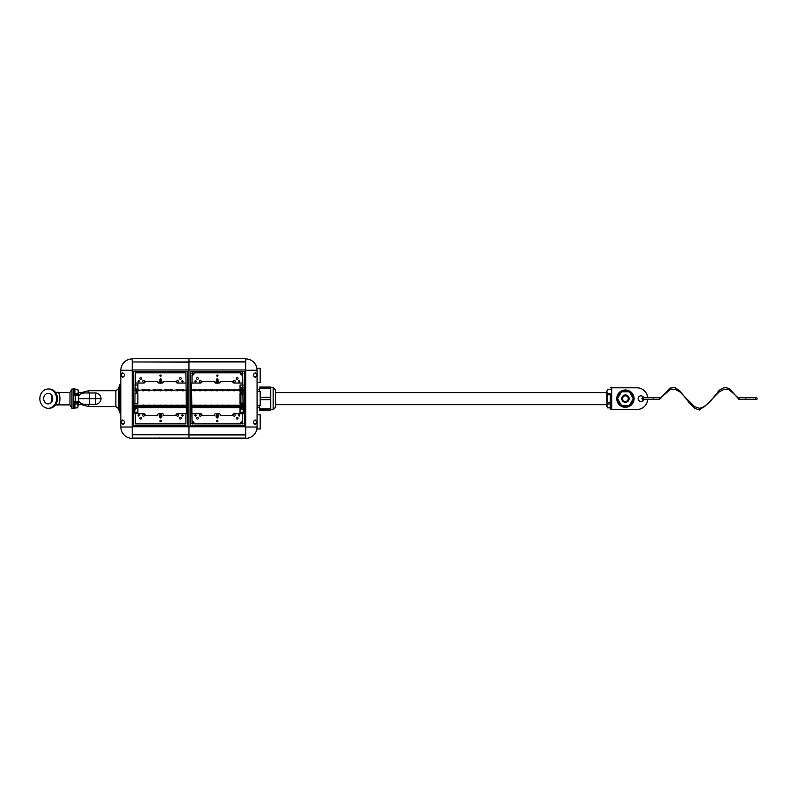 <?xml version="1.0" encoding="UTF-8"?>
<svg xmlns="http://www.w3.org/2000/svg" width="797" height="797" viewBox="0 0 797 797"><rect width="100%" height="100%" fill="white"/><g stroke="black" fill="none" stroke-linecap="round" stroke-linejoin="round"><path stroke-width="1.2" d="M245.715 358.909A11.347 11.347 0 0 1 257.072 370.266L257.072 427.023A11.347 11.347 0 0 1 245.715 438.37L245.715 426.734L132.202 426.734L132.202 358.63L245.715 358.63L245.715 426.734M255.199 372.817C252.838 374.331 252.838 375.845 255.199 377.36C256.724 375.855 256.724 374.341 255.199 372.817M255.199 419.929C252.838 421.434 252.838 422.948 255.199 424.462C256.724 422.958 256.724 421.444 255.199 419.929M240.903 403.68L240.046 403.68L240.046 393.608L240.903 393.608M240.046 413.683L240.046 405.095L240.903 405.095M245.715 427.023L257.072 427.023L257.072 429.005L260.191 429.005L260.191 414.819L257.072 414.819L257.072 409.279M257.062 427.531A11.347 11.347 0 0 1 245.715 438.37A11.347 11.347 0 0 0 257.062 427.531L257.062 427.531M240.903 392.184L240.046 392.184L240.046 385.021L243.165 385.021M78.156 390.4L78.285 391.397L77.797 389.414L74.878 389.454L77.797 389.414L78.285 390.271L78.285 395.521M74.878 407.865L77.797 407.865L74.878 407.825M78.285 401.768L77.797 407.865M74.878 403.959L77.797 403.959L77.967 401.768M74.878 402.515L77.797 402.515M74.878 395.521L74.878 388.567L73.742 388.567L73.742 394.784L77.797 394.774L78.285 391.397M74.878 393.329L77.797 393.329M78.285 405.892L77.797 403.959M77.967 395.521L77.797 394.774M607.025 406.888L606.886 391.397L607.384 389.454L610.293 389.454L607.384 389.414L606.886 391.397L607.384 389.414M606.886 391.397L607.384 393.329L610.293 393.329L610.293 394.774L607.384 394.774L606.886 405.892M607.384 393.329L607.384 394.774M607.384 402.515L610.293 402.515L610.293 403.959L607.384 403.959M610.293 393.329L610.293 409.499L636.893 409.499A10.859 10.859 0 0 0 647.722 399.496M610.293 402.515L610.293 394.774M610.293 409.499L610.293 403.959M610.293 407.825L607.384 407.825M275.523 390.022L275.523 407.267L273.142 409.648L273.142 387.641L275.523 390.022M270.761 387.073L259.633 387.073L270.761 387.073L270.761 410.216L259.633 410.216L259.633 405.733M259.633 387.073L259.633 391.546M49.105 388.996L48.209 388.996A9.644 8.359 90 0 1 56.557 398.639A9.644 8.359 90 0 1 48.209 408.293L49.105 408.293L48.209 408.293A9.644 8.359 90 0 1 39.85 398.639A9.644 8.359 90 0 1 48.209 388.996L49.105 388.996A9.644 8.359 90 0 1 57.454 398.639A9.644 8.359 90 0 1 49.105 408.293M55.471 404.886L56.717 404.886C61 407.108 61 390.181 56.717 392.403C61 390.181 61 407.108 56.717 404.886L55.471 404.886M55.471 392.403L56.717 392.403L55.471 392.403M51.855 401.778L51.855 395.511L51.855 401.778M48.209 393.389A5.25 4.543 -90 0 0 43.656 398.639A5.25 4.543 -90 0 0 48.209 403.89A5.25 4.543 -90 0 0 52.751 398.639A5.25 4.543 -90 0 0 48.209 393.389M73.742 408.293L71.959 408.293L71.959 388.996L73.742 388.996M71.959 408.293L69.987 404.886L69.987 392.403L71.959 388.996M69.987 404.886L56.717 404.886M69.987 392.403L56.717 392.403M73.742 394.784L73.742 401.768L73.742 395.521L75.227 395.521L75.227 401.768L73.742 401.768L73.742 408.712L74.878 408.712L74.878 402.495L73.742 402.495M633.067 398.281A7.661 7.661 0 0 0 629.56 392.194M628.933 391.835A7.661 7.661 0 0 0 621.909 391.835M621.271 392.194A7.661 7.661 0 0 0 617.765 398.281M617.765 399.008A7.661 7.661 0 0 0 621.271 405.085M621.909 405.454A7.661 7.661 0 0 0 628.933 405.454M629.56 405.085A7.661 7.661 0 0 0 633.067 399.008M643.647 399.496A2.839 2.839 0 0 1 638.108 398.639A2.839 2.839 0 0 1 643.647 397.793M634.073 398.639A8.657 8.657 0 0 1 625.416 407.297A8.657 8.657 0 0 1 616.758 398.639A8.657 8.657 0 0 1 625.416 389.982A8.657 8.657 0 0 1 634.073 398.639M610.293 387.79L636.893 387.79A10.859 10.859 0 0 1 647.722 397.793M74.878 401.768L74.878 402.495M81.105 393.728L83.934 392.971A5.649 5.649 172.9 0 0 81.105 393.728L79.212 395.521L75.227 395.521M75.227 401.768L79.212 401.768L81.105 403.561A5.649 5.649 0 0 0 83.934 404.318L81.105 403.561M192.027 383.038L191.519 383.038L192.027 421.663A1.704 1.704 0 0 1 193.97 423.894L240.704 423.894A1.704 1.704 0 0 1 242.657 421.663L242.657 413.683L243.165 413.683L242.657 375.058A1.704 1.704 0 0 1 240.704 372.817L193.97 372.817A1.704 1.704 0 0 1 192.027 375.058L192.027 383.038L200.366 383.038A1.644 1.644 0 0 0 202.02 381.384L214.503 381.335L214.503 381.902A1.136 1.136 0 0 0 215.638 383.038L216.645 383.038M192.366 422.709A0.628 0.628 0 0 1 192.994 423.327A0.628 0.628 0 0 1 192.366 423.954A0.628 0.628 0 0 1 191.738 423.327A0.628 0.628 0 0 1 192.366 422.709M242.308 422.709A0.628 0.628 0 0 1 242.936 423.327A0.628 0.628 0 0 1 242.308 423.954A0.628 0.628 0 0 1 241.69 423.327A0.628 0.628 0 0 1 242.308 422.709M197.477 417.369A0.847 0.847 0 0 1 198.323 418.226A0.847 0.847 0 0 1 197.477 419.073A0.847 0.847 0 0 1 196.62 418.226A0.847 0.847 0 0 1 197.477 417.369M200.316 414.53A0.847 0.847 0 0 1 201.163 415.386A0.847 0.847 0 0 1 200.316 416.233A0.847 0.847 0 0 1 199.459 415.386A0.847 0.847 0 0 1 200.316 414.53M195.484 414.759A0.628 0.628 0 0 1 196.112 415.386A0.628 0.628 0 0 1 195.484 416.014A0.628 0.628 0 0 1 194.867 415.386A0.628 0.628 0 0 1 195.484 414.759M217.342 420.437A0.628 0.628 0 0 1 217.96 421.065A0.628 0.628 0 0 1 217.342 421.683A0.628 0.628 0 0 1 216.714 421.065A0.628 0.628 0 0 1 217.342 420.437M217.92 417.15A0.628 0.628 0 0 1 217.342 417.997A0.628 0.628 0 0 1 217.003 416.851M234.368 414.53A0.847 0.847 0 0 1 235.215 415.386A0.847 0.847 0 0 1 234.368 416.233A0.847 0.847 0 0 1 233.511 415.386A0.847 0.847 0 0 1 234.368 414.53M237.207 417.369A0.847 0.847 0 0 1 238.054 418.226A0.847 0.847 0 0 1 237.207 419.073A0.847 0.847 0 0 1 236.35 418.226A0.847 0.847 0 0 1 237.207 417.369M239.19 414.759A0.628 0.628 0 0 1 239.817 415.386A0.628 0.628 0 0 1 239.19 416.014A0.628 0.628 0 0 1 238.562 415.386A0.628 0.628 0 0 1 239.19 414.759M192.366 372.757A0.628 0.628 0 0 0 191.738 373.385A0.628 0.628 0 0 0 192.366 374.012A0.628 0.628 0 0 0 192.994 373.385A0.628 0.628 0 0 0 192.366 372.757M242.308 372.757A0.628 0.628 0 0 0 241.69 373.385A0.628 0.628 0 0 0 242.308 374.012A0.628 0.628 0 0 0 242.936 373.385A0.628 0.628 0 0 0 242.308 372.757M197.477 377.639A0.847 0.847 0 0 0 196.62 378.495A0.847 0.847 0 0 0 197.477 379.342A0.847 0.847 0 0 0 198.323 378.495A0.847 0.847 0 0 0 197.477 377.639M200.316 380.478A0.847 0.847 0 0 0 199.459 381.335A0.847 0.847 0 0 0 200.316 382.181A0.847 0.847 0 0 0 201.163 381.335A0.847 0.847 0 0 0 200.316 380.478M195.484 380.707A0.628 0.628 0 0 0 194.867 381.335A0.628 0.628 0 0 0 195.484 381.952A0.628 0.628 0 0 0 196.112 381.335A0.628 0.628 0 0 0 195.484 380.707M217.342 375.028A0.628 0.628 0 0 0 216.714 375.656A0.628 0.628 0 0 0 217.342 376.284A0.628 0.628 0 0 0 217.96 375.656A0.628 0.628 0 0 0 217.342 375.028M217.342 378.724A0.628 0.628 0 0 0 216.714 379.342A0.628 0.628 0 0 0 217.342 379.97A0.628 0.628 0 0 0 217.96 379.342A0.628 0.628 0 0 0 217.342 378.724M234.368 380.478A0.847 0.847 0 0 0 233.511 381.335A0.847 0.847 0 0 0 234.368 382.181A0.847 0.847 0 0 0 235.215 381.335A0.847 0.847 0 0 0 234.368 380.478M237.207 377.639A0.847 0.847 0 0 0 236.35 378.495A0.847 0.847 0 0 0 237.207 379.342A0.847 0.847 0 0 0 238.054 378.495A0.847 0.847 0 0 0 237.207 377.639M239.19 380.707A0.628 0.628 0 0 0 238.562 381.335A0.628 0.628 0 0 0 239.19 381.952A0.628 0.628 0 0 0 239.817 381.335A0.628 0.628 0 0 0 239.19 380.707M218.039 383.038L219.045 383.038A1.136 1.136 0 0 0 220.181 381.902L220.181 381.335L232.664 381.384A1.644 1.644 0 0 0 234.308 383.038L242.657 383.038M245.715 361.958L188.959 361.958L188.959 438.091L132.202 438.091L132.202 434.763L245.715 434.763M244.36 425.379L244.36 371.342L190.324 371.342L190.324 425.379L244.36 425.379M192.027 413.683L200.366 413.683A1.644 1.644 0 0 1 202.02 415.327L214.503 415.386L214.503 414.819A1.136 1.136 0 0 1 215.638 413.683L219.045 413.683A1.136 1.136 0 0 1 220.181 414.819L220.181 415.386L232.664 415.327A1.644 1.644 0 0 1 234.308 413.683L242.657 413.683M245.715 434.963L188.959 434.963L188.959 438.091L245.715 438.091M245.715 361.758L188.959 361.758L188.959 358.63L188.959 361.958L132.202 361.958L188.959 362.157L188.959 434.564L132.202 434.564L132.202 426.734M140.72 417.369A0.847 0.847 0 0 1 141.567 418.226A0.847 0.847 0 0 1 140.72 419.073A0.847 0.847 0 0 1 139.864 418.226A0.847 0.847 0 0 1 140.72 417.369M143.56 414.53A0.847 0.847 0 0 1 144.406 415.386A0.847 0.847 0 0 1 143.56 416.233A0.847 0.847 0 0 1 142.703 415.386A0.847 0.847 0 0 1 143.56 414.53M138.728 414.759A0.628 0.628 0 0 1 139.355 415.386A0.628 0.628 0 0 1 138.728 416.014A0.628 0.628 0 0 1 138.11 415.386A0.628 0.628 0 0 1 138.728 414.759M160.586 420.437A0.628 0.628 0 0 1 161.203 421.065A0.628 0.628 0 0 1 160.586 421.683A0.628 0.628 0 0 1 159.958 421.065A0.628 0.628 0 0 1 160.586 420.437M161.163 417.15A0.628 0.628 0 0 1 160.586 417.997A0.628 0.628 0 0 1 159.998 417.15M177.611 414.53A0.847 0.847 0 0 1 178.458 415.386A0.847 0.847 0 0 1 177.611 416.233A0.847 0.847 0 0 1 176.755 415.386A0.847 0.847 0 0 1 177.611 414.53M180.451 417.369A0.847 0.847 0 0 1 181.298 418.226A0.847 0.847 0 0 1 180.451 419.073A0.847 0.847 0 0 1 179.594 418.226A0.847 0.847 0 0 1 180.451 417.369M182.433 414.759A0.628 0.628 0 0 1 183.061 415.386A0.628 0.628 0 0 1 182.433 416.014A0.628 0.628 0 0 1 181.806 415.386A0.628 0.628 0 0 1 182.433 414.759M140.72 377.639A0.847 0.847 0 0 0 139.864 378.495A0.847 0.847 0 0 0 140.72 379.342A0.847 0.847 0 0 0 141.567 378.495A0.847 0.847 0 0 0 140.72 377.639M143.56 380.478A0.847 0.847 0 0 0 142.703 381.335A0.847 0.847 0 0 0 143.56 382.181A0.847 0.847 0 0 0 144.406 381.335A0.847 0.847 0 0 0 143.56 380.478M138.728 380.707A0.628 0.628 0 0 0 138.11 381.335A0.628 0.628 0 0 0 138.728 381.952A0.628 0.628 0 0 0 139.355 381.335A0.628 0.628 0 0 0 138.728 380.707M160.586 375.028A0.628 0.628 0 0 0 159.958 375.656A0.628 0.628 0 0 0 160.586 376.284A0.628 0.628 0 0 0 161.203 375.656A0.628 0.628 0 0 0 160.586 375.028M160.586 378.724A0.628 0.628 0 0 0 159.958 379.342A0.628 0.628 0 0 0 160.586 379.97A0.628 0.628 0 0 0 161.203 379.342A0.628 0.628 0 0 0 160.586 378.724M177.611 380.478A0.847 0.847 0 0 0 176.755 381.335A0.847 0.847 0 0 0 177.611 382.181A0.847 0.847 0 0 0 178.458 381.335A0.847 0.847 0 0 0 177.611 380.478M180.451 377.639A0.847 0.847 0 0 0 179.594 378.495A0.847 0.847 0 0 0 180.451 379.342A0.847 0.847 0 0 0 181.298 378.495A0.847 0.847 0 0 0 180.451 377.639M182.433 380.707A0.628 0.628 0 0 0 181.806 381.335A0.628 0.628 0 0 0 182.433 381.952A0.628 0.628 0 0 0 183.061 381.335A0.628 0.628 0 0 0 182.433 380.707M187.604 425.379L187.604 371.342L133.567 371.342L133.567 425.379L187.604 425.379M185.9 413.683L186.408 413.683L185.9 372.817L135.271 372.817L134.763 413.683L143.609 413.683A1.644 1.644 0 0 1 145.263 415.327L157.746 415.386L157.746 414.819A1.136 1.136 0 0 1 158.882 413.683L162.289 413.683A1.136 1.136 0 0 1 163.425 414.819L163.425 415.386L175.908 415.327A1.644 1.644 0 0 1 177.552 413.683L185.9 413.683L185.9 423.894L135.271 423.894L135.271 413.683M161.283 383.038L162.289 383.038A1.136 1.136 0 0 0 163.425 381.902L163.425 381.335L175.908 381.384A1.644 1.644 0 0 0 177.552 383.038L185.9 383.038M135.271 383.038L143.609 383.038A1.644 1.644 0 0 0 145.263 381.384L157.746 381.335L157.746 381.902A1.136 1.136 0 0 0 158.882 383.038L159.888 383.038M88.756 392.971L88.756 390.699L115.864 390.699L118.614 388.597L119.719 384.453L119.719 412.826L120.855 412.826L120.855 427.023A11.347 11.347 0 0 0 132.202 438.37L132.202 434.763M122.728 424.462C125.089 422.958 125.089 421.444 122.728 419.929C121.204 421.434 121.204 422.948 122.728 424.462M122.728 377.36C125.089 375.845 125.089 374.331 122.728 372.817C121.204 374.321 121.204 375.835 122.728 377.36M134.763 393.957L134.763 393.957A1.554 1.554 0 0 0 135.749 393.608L137.881 393.608L137.881 403.68L135.749 403.68A1.554 1.554 0 0 0 134.763 403.322L134.763 403.322M137.881 383.038L137.881 392.184L136.317 392.184L136.317 389.554A1.554 1.554 0 0 0 134.763 388L134.763 388M132.202 427.023L120.855 427.023L120.855 370.266L120.855 384.453L119.719 384.453M132.202 370.266L120.855 370.266A11.347 11.347 0 0 1 132.202 358.909M134.763 409.279L134.763 409.279A1.554 1.554 0 0 0 136.317 407.725L136.317 405.095L137.881 405.095L137.881 413.683M243.165 406.679A0.707 0.707 0 0 0 242.457 407.387A0.707 0.707 0 0 0 243.165 408.094M243.165 389.315A0.707 0.707 0 0 0 242.457 390.022A0.707 0.707 0 0 0 243.165 390.729M243.025 404.487A0.538 0.538 0 0 1 243.135 404.468L242.388 404.856L243.205 405.543M241.939 404.139A1.504 1.504 0 0 0 243.165 406.51A1.504 1.504 0 0 1 241.939 404.139A1.504 1.504 0 0 1 243.165 403.501M243.165 404.547L242.696 405.085A0.498 0.498 0 0 0 242.677 405.105M242.567 405.394L243.165 405.474M243.205 391.865L242.388 392.552L243.135 392.941A0.538 0.538 0 0 1 243.015 392.921M242.308 391.168A1.504 1.504 0 0 0 243.165 393.907A1.504 1.504 0 0 1 242.308 391.168A1.504 1.504 0 0 1 243.165 390.899M243.165 391.935L242.477 392.562L243.085 392.881A0.498 0.498 0 0 0 243.095 392.901M243.165 387.92L240.903 387.92L240.903 409.489L243.165 409.489M241.67 387.92L241.67 394.366L243.165 394.366M243.165 403.043L241.67 403.043L241.67 409.489M242.995 406.5A0.907 0.907 0 0 0 243.165 408.293M243.165 389.115A0.907 0.907 0 0 0 242.995 390.909M88.756 404.318L88.756 406.59L115.864 406.59L118.614 408.692L119.719 412.826M88.756 406.59L82.758 405.025L82.758 404.318M83.994 404.318L95.311 404.318M78.285 398.669L100.99 398.669A5.649 5.649 0 0 1 95.341 404.318L83.934 404.318A5.649 5.649 0 0 1 78.285 398.669L78.285 398.61A5.649 5.649 0 0 1 83.934 392.971L83.994 392.971M82.758 392.971L82.758 392.254L88.756 390.699M83.934 392.971L95.341 392.971A5.649 5.649 0 0 1 100.99 398.61L78.285 398.61M260.191 391.546L260.191 405.733L257.072 405.733L257.072 391.546L260.191 391.546M245.715 370.266L257.072 370.266L257.072 368.274L260.191 368.274L260.191 382.47L257.072 382.47M757.15 398.639A0.847 0.847 0 0 1 756.303 399.496A0.847 0.847 0 0 1 755.446 398.639A0.847 0.847 0 0 1 756.303 397.793A0.847 0.847 0 0 1 757.15 398.639M738.281 398.63A0.847 0.847 0 0 0 738.281 398.639L738.281 398.639A0.847 0.847 0 0 1 738.281 398.59L738.281 398.639A0.847 0.847 0 0 0 739.128 399.496L739.128 397.793L756.303 397.793L745.803 397.793M653.281 398.639L653.281 397.793L659.946 397.793A0.847 0.847 0 0 1 660.803 398.59L659.996 398.639L660.803 398.63L659.946 398.739L669.849 388.139L674.8 387.531L679.741 390.739L689.644 403.242L694.586 408.263L699.537 409.987L709.43 402.515L719.322 390.191L724.274 387.402L729.215 388.458L739.128 399.466M659.946 398.639L659.946 398.739C658.95 399.666 658.95 399.626 659.946 398.639L669.849 389.743L674.8 389.175L679.751 391.795L694.595 406.659L699.537 408.293L704.488 406.669L719.332 391.805L724.284 389.175L729.235 389.743L739.128 398.689L738.351 398.639M241.73 423.556L242.696 423.825L242.696 423.048M161.881 438.37L159.251 438.37L159.709 437.922M161.751 415.317A1.335 1.335 0 0 0 159.29 416.273L161.751 415.317M159.41 416.592L161.881 415.635A1.335 1.335 0 0 1 159.41 416.592M161.881 381.594A1.335 1.335 0 0 0 159.251 381.863L161.881 381.594M159.28 382.201L161.921 381.932A1.335 1.335 0 0 1 159.28 382.201M217.88 414.729A1.335 1.335 0 0 0 216.515 417L217.88 414.729M216.804 417.17L218.169 414.908A1.335 1.335 0 0 1 216.804 417.17M218.378 438.37L216.007 438.37M216.306 381.056A1.335 1.335 0 0 0 218.129 382.978L216.306 381.056M218.378 382.739L216.555 380.827A1.335 1.335 0 0 1 218.378 382.739M186.408 405.235L183.529 405.235A0.847 0.847 0 0 0 182.473 405.235L177.851 405.235A0.847 0.847 0 0 0 176.804 405.235L172.182 405.235A0.847 0.847 0 0 0 171.126 405.235L166.503 405.235A0.847 0.847 0 0 0 165.447 405.235L160.825 405.235A0.847 0.847 0 0 0 159.769 405.235L155.156 405.235A0.847 0.847 0 0 0 154.1 405.235L149.477 405.235A0.847 0.847 0 0 0 148.421 405.235L143.799 405.235A0.847 0.847 0 0 0 142.743 405.235L138.12 405.235L137.881 405.803M143.799 405.803L143.799 406.37L143.799 405.235L143.799 405.803L142.743 405.803L142.743 405.235L142.743 406.37L186.408 406.37M149.477 405.803L149.477 406.37L149.477 405.235L149.477 405.803L148.421 405.803L148.421 405.235L148.421 405.803M155.156 405.803L155.156 406.37L155.156 405.235L155.156 405.803L154.1 405.803L154.1 405.235L154.1 405.803M160.825 405.803L160.825 406.37L160.825 405.235L160.825 405.803L159.769 405.803L159.769 405.235L159.769 405.803M166.503 405.803L166.503 406.37L166.503 405.235L166.503 405.803L165.447 405.803L165.447 405.235L165.447 405.803M172.182 405.803L172.182 406.37L172.182 405.235L172.182 405.803L171.126 405.803L171.126 405.235L171.126 405.803M177.851 405.803L177.851 406.37L177.851 405.235L177.851 405.803L176.804 405.803L176.804 405.235L176.804 405.803M183.529 405.803L183.529 406.37L183.529 405.235L183.529 405.803L182.473 405.803L182.473 405.235L182.473 405.803M193.83 405.803L193.83 406.37L193.83 405.235L193.83 405.803L194.876 405.803L194.876 405.235A0.847 0.847 0 0 0 193.83 405.235L193.83 406.37L191.519 406.37M199.499 405.803L199.499 406.37L199.499 405.235L199.499 405.803L200.555 405.803L200.555 405.235A0.847 0.847 0 0 0 199.499 405.235L199.499 406.37L194.876 406.37L194.876 405.803M205.178 405.803L205.178 406.37L205.178 405.235L205.178 405.803L206.234 405.803L206.234 405.235A0.847 0.847 0 0 0 205.178 405.235L205.178 406.37L200.555 406.37L200.555 405.803M210.856 405.803L210.856 406.37L210.856 405.235L210.856 405.803L211.912 405.803L211.912 405.235A0.847 0.847 0 0 0 210.856 405.235L210.856 406.37L206.234 406.37L206.234 405.803M216.525 405.803L216.525 406.37L216.525 405.235L216.525 405.803L217.581 405.803L217.581 405.235A0.847 0.847 0 0 0 216.525 405.235L216.525 406.37L211.912 406.37L211.912 405.803M222.204 405.803L222.204 406.37L222.204 405.235L222.204 405.803L223.26 405.803L223.26 405.235A0.847 0.847 0 0 0 222.204 405.235L222.204 406.37L217.581 406.37L217.581 405.803M227.882 405.803L227.882 406.37L227.882 405.235L227.882 405.803L228.938 405.803L228.938 405.235A0.847 0.847 0 0 0 227.882 405.235L227.882 406.37L223.26 406.37L223.26 405.803M233.561 405.803L233.561 406.37L233.561 405.235L233.561 405.803L234.607 405.803L234.607 405.235A0.847 0.847 0 0 0 233.561 405.235L233.561 406.37L228.938 406.37L228.938 405.803M240.046 405.105A0.847 0.847 0 0 0 239.23 405.235L240.046 405.803M194.876 406.37L194.876 405.235L194.876 406.37L193.83 406.37M200.555 406.37L200.555 405.235L200.555 406.37L199.499 406.37M206.234 406.37L206.234 405.235L206.234 406.37L205.178 406.37M211.912 406.37L211.912 405.235L211.912 406.37L210.856 406.37M217.581 406.37L217.581 405.235L217.581 406.37L216.525 406.37M223.26 406.37L223.26 405.235L223.26 406.37L222.204 406.37M228.938 406.37L228.938 405.235L228.938 406.37L227.882 406.37M239.23 405.803L239.23 406.37L234.607 406.37L234.607 405.803M234.607 406.37L234.607 405.235L234.607 406.37L233.561 406.37M240.046 406.37L239.23 406.37L239.23 405.235L239.23 406.37M142.743 405.803L142.743 406.37L137.881 406.37M136.317 406.37L134.763 406.37M138.12 405.803L138.12 405.235A0.847 0.847 0 0 0 137.881 405.105M148.162 389.544L148.162 390.351A0.847 0.847 0 0 0 149.736 390.351L149.736 389.942A0.847 0.598 180 0 0 148.162 389.942L144.058 389.942A0.847 0.598 180 0 0 142.494 389.942L142.494 390.351A0.847 0.847 0 0 0 144.058 390.351L144.058 389.544M159.52 389.544L159.52 390.351A0.847 0.847 0 0 0 161.084 390.351L161.084 389.942A0.847 0.598 180 0 0 159.52 389.942L155.405 389.942A0.847 0.598 180 0 0 153.841 389.942L153.841 390.351A0.847 0.847 0 0 0 155.405 390.351L155.405 389.544M170.867 389.544L170.867 390.351A0.847 0.847 0 0 0 172.431 390.351L172.431 389.942A0.847 0.598 180 0 0 170.867 389.942L166.762 389.942A0.847 0.598 180 0 0 165.188 389.942L165.188 390.351A0.847 0.847 0 0 0 166.762 390.351L166.762 389.544M182.224 389.544L182.224 390.351A0.847 0.847 0 0 0 183.788 390.351L183.788 389.942A0.847 0.598 180 0 0 182.224 389.942L178.11 389.942A0.847 0.598 180 0 0 176.545 389.942L176.545 390.351A0.847 0.847 0 0 0 178.11 390.351L178.11 389.544M191.519 389.942L193.571 389.942A0.847 0.598 0 0 1 195.135 389.942L199.25 389.942A0.847 0.598 0 0 1 200.814 389.942L204.919 389.942A0.847 0.598 0 0 1 206.493 389.942L210.597 389.942A0.847 0.598 0 0 1 212.161 389.942L216.276 389.942A0.847 0.598 0 0 1 217.84 389.942L221.945 389.942A0.847 0.598 0 0 1 223.519 389.942L227.623 389.942A0.847 0.598 0 0 1 229.187 389.942L233.302 389.942A0.847 0.598 0 0 1 234.866 389.942L238.98 389.942A0.847 0.598 0 0 1 240.046 389.613M137.881 390.819A0.847 0.847 0 0 0 138.379 390.351L138.379 389.942A0.847 0.598 180 0 0 137.881 389.613M238.98 389.544L238.98 390.351L234.866 390.351L234.866 389.544M233.302 389.544L233.302 390.351L229.187 390.351L229.187 389.544M227.623 389.544L227.623 390.351L223.519 390.351L223.519 389.544M221.945 389.544L221.945 390.351L217.84 390.351L217.84 389.544M216.276 389.544L216.276 390.351L212.161 390.351L212.161 389.544M210.597 389.544L210.597 390.351L206.493 390.351L206.493 389.544M204.919 389.544L204.919 390.351L200.814 390.351L200.814 389.544M199.25 389.544L199.25 390.351L195.135 390.351L195.135 389.544M193.571 389.544L193.571 390.351L191.519 390.351M186.408 390.351L183.788 390.351L186.408 389.942M183.788 390.351L183.788 389.544M176.545 389.942L172.431 390.351L176.545 389.942M176.545 389.544L176.545 390.351M172.431 390.351L172.431 389.544M165.188 389.942L161.084 390.351L165.188 389.942M165.188 389.544L165.188 390.351M161.084 390.351L161.084 389.544M153.841 389.942L149.736 390.351L153.841 389.942M153.841 389.544L153.841 390.351M149.736 390.351L149.736 389.544M142.494 389.942L138.379 390.351L142.494 389.942M142.494 389.544L142.494 390.351M138.379 390.351L138.379 389.544M240.046 390.819A0.847 0.847 0 0 1 238.98 390.351M234.866 390.351A0.847 0.847 0 0 1 233.302 390.351M229.187 390.351A0.847 0.847 0 0 1 227.623 390.351M223.519 390.351A0.847 0.847 0 0 1 221.945 390.351M217.84 390.351A0.847 0.847 0 0 1 216.276 390.351M212.161 390.351A0.847 0.847 0 0 1 210.597 390.351M206.493 390.351A0.847 0.847 0 0 1 204.919 390.351M200.814 390.351A0.847 0.847 0 0 1 199.25 390.351M195.135 390.351A0.847 0.847 0 0 1 193.571 390.351M137.871 405.095A0.847 0.847 0 0 0 137.323 405.095M142.743 406.37L142.743 405.235M138.12 405.235L138.12 406.37M148.421 406.37L148.421 405.235M143.799 405.235L143.799 406.37M154.1 406.37L154.1 405.235M149.477 405.235L149.477 406.37M159.769 406.37L159.769 405.235M155.156 405.235L155.156 406.37M165.447 406.37L165.447 405.235M160.825 405.235L160.825 406.37M171.126 406.37L171.126 405.235M166.503 405.235L166.503 406.37M176.804 406.37L176.804 405.235M172.182 405.235L172.182 406.37M182.473 406.37L182.473 405.235M177.851 405.235L177.851 406.37M183.529 405.235L183.529 406.37M628.255 398.639A2.839 2.839 0 0 0 625.416 395.8A2.839 2.839 0 0 0 622.577 398.639A2.839 2.839 0 0 0 625.416 401.479A2.839 2.839 0 0 0 628.255 398.639M621.73 398.639A3.686 3.686 0 0 0 625.416 402.336A3.686 3.686 0 0 0 629.112 398.639A3.686 3.686 0 0 0 625.416 394.953A3.686 3.686 0 0 0 621.73 398.639M617.555 398.639L621.491 405.454L629.351 405.454L633.286 398.639L629.351 391.835L621.491 391.835L617.555 398.639M240.046 412.268L243.165 412.268M270.761 399.715L260.191 399.715M270.761 388.249L259.633 388.249M270.761 397.334L260.191 397.334M270.761 408.901L259.633 408.901M270.761 410.116L259.633 410.116M617.476 395.212L617.476 402.077M611.767 387.79L611.767 409.499M245.715 369.977L132.202 369.977M137.881 385.021L134.763 385.021M137.881 412.268L134.763 412.268M243.165 403.521A1.474 1.474 0 0 0 241.86 405.683A1.474 1.474 0 0 0 243.165 406.48M243.165 390.928A1.474 1.474 0 0 0 241.76 392.841A1.474 1.474 0 0 0 243.165 393.887M115.864 390.699L115.864 406.59M118.614 388.597L118.614 408.692M89.643 404.318L89.643 392.971M95.341 404.318L95.341 392.971M756.303 399.496L745.803 399.496L745.803 398.639M243.165 389.942L242.467 389.942M136.317 389.942L134.763 389.942M136.317 390.351L134.763 390.351M148.162 390.351L144.058 390.351M159.52 390.351L155.405 390.351M170.867 390.351L166.762 390.351M182.224 390.351L178.11 390.351M243.165 390.351L242.537 390.351M136.317 405.235L134.763 405.235M193.83 405.235L191.519 405.235M199.499 405.235L194.876 405.235M205.178 405.235L200.555 405.235M210.856 405.235L206.234 405.235M216.525 405.235L211.912 405.235M222.204 405.235L217.581 405.235M227.882 405.235L223.26 405.235M233.561 405.235L228.938 405.235M239.23 405.235L234.607 405.235M606.886 392.602L275.523 392.602M82.758 392.602L78.285 392.602M606.886 404.687L275.523 404.687M82.758 404.687L78.285 404.687M610.293 407.865L607.384 407.865M259.633 389.623L257.072 389.623M259.633 407.656L257.072 407.656M273.142 387.641L270.761 387.641M270.761 410.216L259.633 410.216M273.142 409.648L270.761 409.648M620.076 405.454L621.491 405.454M620.076 391.835L621.491 391.835M241.76 423.048L242.866 423.048M659.129 399.496L642.79 399.496L641.934 398.639L642.79 397.793L653.281 397.793M642.79 397.793L643.637 398.639L642.79 399.496M745.803 399.496L739.148 399.496A0.847 0.847 0 0 1 739.128 399.496M243.165 407.725L242.547 407.725M240.046 407.725L191.519 407.725M186.408 407.725L137.881 407.725M136.317 407.725L134.763 407.725"/></g></svg>
